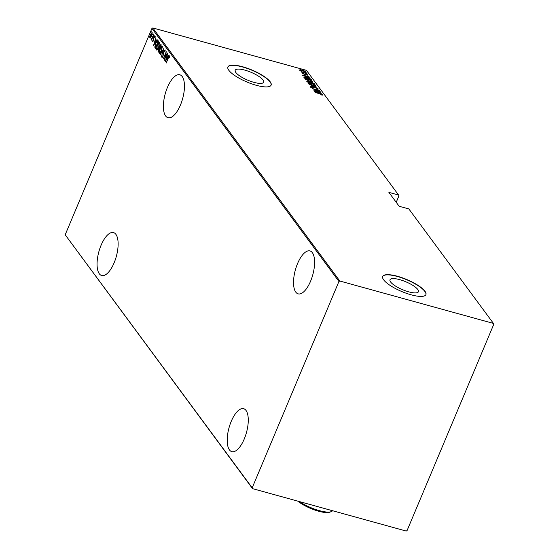 <?xml version="1.0" encoding="UTF-8"?>
<svg xmlns="http://www.w3.org/2000/svg" width="559" height="559" viewBox="0 0 559 559"><rect width="100%" height="100%" fill="white"/><g stroke="black" fill="none" stroke-linecap="round" stroke-linejoin="round"><path stroke-width="0.84" d="M182.22 76.541A22.269 9.042 -74.6 0 0 179.851 74.794A22.269 9.042 -74.6 0 0 166.226 90.586A22.269 9.042 -74.6 0 0 165.639 115.986A22.269 9.042 -74.6 0 0 168 117.725A22.269 9.042 -74.6 0 0 181.626 101.934A22.269 9.042 -74.6 0 0 182.22 76.541M312.355 252.668A22.269 9.042 -74.6 0 0 309.993 250.928A22.269 9.042 -74.6 0 0 296.361 266.72A22.269 9.042 -74.6 0 0 295.774 292.119A22.269 9.042 -74.6 0 0 298.143 293.859A22.269 9.042 -74.6 0 0 311.768 278.068A22.269 9.042 -74.6 0 0 312.355 252.668M246.03 410.46A22.269 9.042 -74.6 0 0 243.661 408.72A22.269 9.042 -74.6 0 0 230.035 424.512A22.269 9.042 -74.6 0 0 229.449 449.904A22.269 9.042 -74.6 0 0 231.81 451.651A22.269 9.042 -74.6 0 0 245.443 435.859A22.269 9.042 -74.6 0 0 246.03 410.46M115.888 234.326A22.269 9.042 -74.6 0 0 113.526 232.586A22.269 9.042 -74.6 0 0 99.893 248.378A22.269 9.042 -74.6 0 0 99.306 273.777A22.269 9.042 -74.6 0 0 101.675 275.517A22.269 9.042 -74.6 0 0 115.301 259.725A22.269 9.042 -74.6 0 0 115.888 234.326M244.912 70.148A15.421 4.276 22.8 0 0 235.199 70.266A15.421 4.276 22.8 0 0 253.926 82.348A15.421 4.276 22.8 0 0 263.638 82.222A15.421 4.276 22.8 0 0 244.912 70.148M399.706 279.647A15.421 4.276 22.8 0 0 390 279.773A15.421 4.276 22.8 0 0 408.72 291.847A15.421 4.276 22.8 0 0 418.432 291.728A15.421 4.276 22.8 0 0 399.706 279.647M397.456 276.272A23.443 6.498 22.8 0 0 382.691 276.46A23.443 6.498 22.8 0 0 411.151 294.81A23.443 6.498 22.8 0 0 425.916 294.628A23.443 6.498 22.8 0 0 397.456 276.272M425.867 294.726A23.443 6.498 22.8 0 0 397.365 276.481A23.443 6.498 22.8 0 0 382.656 276.565M242.655 66.766A23.443 6.498 22.8 0 0 227.897 66.954A23.443 6.498 22.8 0 0 256.357 85.31A23.443 6.498 22.8 0 0 271.115 85.122A23.443 6.498 22.8 0 0 242.655 66.766M271.066 85.227A23.443 6.498 22.8 0 0 242.571 66.975A23.443 6.498 22.8 0 0 227.855 67.059M396.219 202.302L398.937 195.832L398.581 195.042L306.458 70.357L152.824 27.95L339.816 281.023L338.936 281.477L252.186 487.846L252.542 488.643L406.176 531.05L407.057 530.596L493.807 324.227L493.45 323.43L339.816 281.023M150.602 37.593L149.826 37.921L149.784 36.496L150.434 34.406L152.132 32.422L151.538 35.902L150.602 37.593M151.412 39.039L153.662 34.637L151.552 40.115L151.762 39.165L151.07 39.319L151.377 38.85L151.957 39.158M154.941 36.88L154.053 37.383L153.39 40.562L152.53 41.583L153.921 37.243L154.878 36.132L154.878 37.257L154.584 37.635L154.55 36.747L154.906 36.866M152.81 40.933L153.432 40.465M158.015 40.527L158.456 41.128L155.402 48.395L154.773 47.131L155.8 43.085C156.548 41.093 157.289 40.241 158.015 40.527L157.75 40.318M161.285 44.951L158.232 52.218L158.281 49.465L159.588 45.894L160.908 44.441L161.285 44.951M163.871 48.444L161.425 56.543L163.263 49.828L160.167 54.838L163.871 48.444M167.218 52.979L164.283 60.414L165.743 53.398L163.214 58.961L166.268 51.694L164.814 58.695L167.218 52.979M169.622 56.704L168.252 58.199L166.226 63.034L168.161 57.961L169.566 55.865L169.559 57.172L169.244 57.626L169.202 56.564L169.559 56.683M338.936 281.477L151.943 28.404L65.193 234.773L252.186 487.846M165.24 61.707L167.651 53.566L167.001 56.34L167.595 57.151L168.909 55.271L165.24 61.707M165.205 50.729L164.039 51.484L162.983 56.284L161.935 57.521L162.082 55.795L162.264 56.794L162.851 56.152L163.92 51.309L165.15 49.884L164.905 52.057L164.765 50.576L165.205 50.024M162.264 56.794L162.732 56.955M161.523 50.925C160.768 52.888 159.986 53.839 159.175 53.79L160.035 48.961C160.796 47.005 161.572 46.062 162.376 46.138L161.523 50.925M162.208 46.006L161.67 46.823M158.7 47.096C157.938 49.059 157.156 50.017 156.352 49.961L157.205 45.139C157.966 43.176 158.749 42.232 159.546 42.309L158.7 47.096M159.378 42.184L158.847 42.994M153.466 45.775L155.877 37.635L155.227 40.409L155.828 41.219L157.135 39.34L153.466 45.775M154.032 35.937L153.655 36.377L153.788 35.608L153.725 36.398M154.123 35.699L154.165 35.168M152.893 34.399L152.516 34.84L152.649 34.071L152.586 34.861M152.984 34.162L153.026 33.631M151.049 31.905L150.671 32.345L150.804 31.57L150.741 32.366M151.14 31.667L151.182 31.136M305.144 71.622L301.084 70.609L299.806 69.812L300.267 69.505L305.326 71.517M299.806 69.812L300.267 69.505L300.379 69.938M306.87 73.585L301.587 72.125L302.244 72.174L301.091 71.559L306.87 73.585M302.51 73.474L308.009 75.032L304.173 74.228L302.51 73.474L302.985 73.306L302.817 73.711M303.523 73.55L303.083 73.844M311.097 79.308L311.538 79.909L304.313 77.911L303.837 76.981L306.849 77.352L311.097 79.308L310.937 79.741M304.026 77.526L303.803 77.065M306.87 81.376L311.489 82.047L314.368 83.731L307.143 81.74L306.786 81.139M316.953 87.225L310.336 86.065L315.542 86.82L309.078 84.36L316.953 87.225M320.3 91.76L313.194 89.936L317.938 90.216L312.118 88.476L319.35 90.474L314.619 90.195L320.251 91.879M319.937 93.884L315.01 92.389L319.888 93.737L322.753 94.883L322.263 95.121L319.937 93.884M322.669 95.079L322.263 95.121M493.45 323.43L408.86 208.947L399.154 206.264L388.875 192.359L398.581 195.042M314.151 91.222L320.733 92.347L318.742 92.151L319.343 92.962L321.991 94.052L314.151 91.222M318.246 89.112L317.184 89.049L316.701 88.783L317.596 88.699L316.094 87.987L312.761 87.728L310.734 86.806L311.594 86.645L312.153 86.924L311.489 87.029L312.607 87.553L315.975 87.819L318.371 89.035M317.442 89.188L317.596 88.699M312.153 86.924L311.405 87.239M307.981 83.074C308.058 82.508 309.071 82.522 311.028 83.109L315.562 85.157C315.479 85.702 314.465 85.695 312.537 85.115L307.904 82.823M305.151 79.245C305.228 78.686 306.241 78.7 308.198 79.28L312.74 81.328C312.649 81.88 311.642 81.866 309.714 81.293L305.081 78.994M302.377 75.29L308.959 76.415L306.975 76.22L307.569 77.03L310.217 78.12L302.377 75.29M306.821 74.067L307.275 74.13M306.094 73.732L306.479 73.956M305.682 72.53L306.136 72.593M304.955 72.195L305.347 72.418M303.837 70.036L304.292 70.099M303.111 69.7L303.502 69.917M252.542 488.643L65.193 234.773M151.943 28.404L152.824 27.95M321.956 94.883L322.375 95.114M318.819 92.906L318.742 92.151M318.064 92.032L315.528 91.585L318.539 92.675L318.064 92.032M310.559 87.218L311.594 86.645M317.561 88.902L317.952 89.133M307.995 83.095L312.411 84.947L314.829 84.954L311.146 83.277L308.589 83.557M314.892 85.15L315.367 85.541M314.71 85.576L314.829 84.954M306.695 81.789L308.051 81.691M309.945 82.243L310.518 82.278M313.837 83.584L313.99 83.221M310.406 82.557L310.559 82.928M308.184 81.859L307.415 81.963M307.359 81.803L307.534 81.383L310.077 82.418L308.358 81.446L307.471 81.831M310.734 82.508L313.501 83.361L311.608 82.208L310.559 82.187L310.65 82.711M305.165 79.266L305.829 79.259M309.532 81.237L311.999 81.132L312.537 81.712M305.843 79.546L309.581 81.125M311.999 81.132L308.323 79.448L305.766 79.734M303.879 77.31L304.571 77.317M310.524 79.329L310.923 79.727M304.592 77.275L304.655 78.232L304.592 77.275L304.934 77.953L310.678 79.539L309.917 78.707L306.975 77.519L304.592 77.275L304.739 78.029M307.052 76.974L306.975 76.22M306.297 76.101L303.754 75.654L306.765 76.744L306.297 76.101M305.256 74.389L305.41 74.033M299.631 70.231L300.092 69.917M304.634 71.356L305.004 71.636M302.126 69.994L300.456 69.994L302.985 71.154L304.62 71.147L302.126 69.994M300.239 70.266L300.414 69.847L300.351 70.238M304.487 71.706L304.62 71.147M169.251 56.578L169.629 56.033M166.987 57.235L167.183 56.592M167.497 57.738L166.75 57.172L165.813 60.281L167.225 57.808L166.75 57.172M162.285 57.465L162.306 56.836M159.574 53.881L159.42 52.909M162.543 47.11L162.138 46.907M159.895 53.154L160.3 53.196M162.48 47.005L162.068 46.886L160.153 49.129L159.483 53.035L160.035 53.252M161.572 50.806L161.921 46.781L162.334 46.893M159.483 53.035L161.397 50.764M158.344 51.959L157.959 51.854M158.351 51.931L158.246 51.065M159.608 48.947L159.091 48.13M161.09 45.412L160.461 45.111L160.957 44.503M158.253 51.079L159.315 48.864L158.414 49.618L158.253 51.079M159.629 48.123L160.671 45.286L159.713 46.062L159.629 48.123M161.083 45.398L160.671 45.286M156.751 50.058L156.59 49.08M159.713 43.288L159.315 43.085M157.072 49.325L157.47 49.374M159.657 43.176L159.238 43.064L157.331 45.307L156.653 49.213L157.212 49.423M158.742 46.984L159.091 42.952L159.511 43.064M156.653 49.213L158.574 46.935M155.521 48.116L155.116 48.004M155.528 48.116L154.773 47.131M155.185 47.242L155.192 46.781M157.289 41.135L157.952 40.444M155.598 47.48L158.022 41.708L157.365 41.107L155.926 43.253L155.136 46.544L155.765 47.529M158.26 41.597L157.365 41.107M155.22 41.303L155.416 40.66M155.73 41.806L154.976 41.24L154.039 44.35L155.451 41.876L154.976 41.24M152.942 41.694L152.984 40.562M154.333 37.355L155.29 36.244M151.531 39.78L151.07 39.319M151.866 39.186L151.503 39.067M150.238 38.033L150.196 36.608M151.671 32.988L152.167 32.478M151.594 35.783L152.027 33.121M150.336 37.334L150.699 37.46M152.167 33.107L151.755 32.995L150.56 34.567L150.098 37.264L150.616 37.46M150.098 37.264L151.419 35.734M299.603 501.633A21.095 5.849 22.8 0 0 319.357 510.64A21.095 5.849 22.8 0 0 331.159 511.681L329.719 512.198A19.921 5.527 -157.2 0 1 318.574 511.212A19.921 5.527 -157.2 0 1 297.842 501.144M331.159 511.681A21.095 5.849 22.8 0 0 332.507 510.716M322.019 94.737L321.844 95.149M311.468 86.952L311.293 87.365M312.062 81.335L311.887 81.754M303.146 73.606L302.978 74.026M307.387 74.927L307.212 75.339M301.755 71.727L301.581 72.139M164.765 50.576L165.178 50.687M159.126 48.703L159.539 48.815M160.461 45.111L160.873 45.23M157.456 41.114L157.869 41.226M152.845 40.961L153.264 41.08"/></g></svg>
